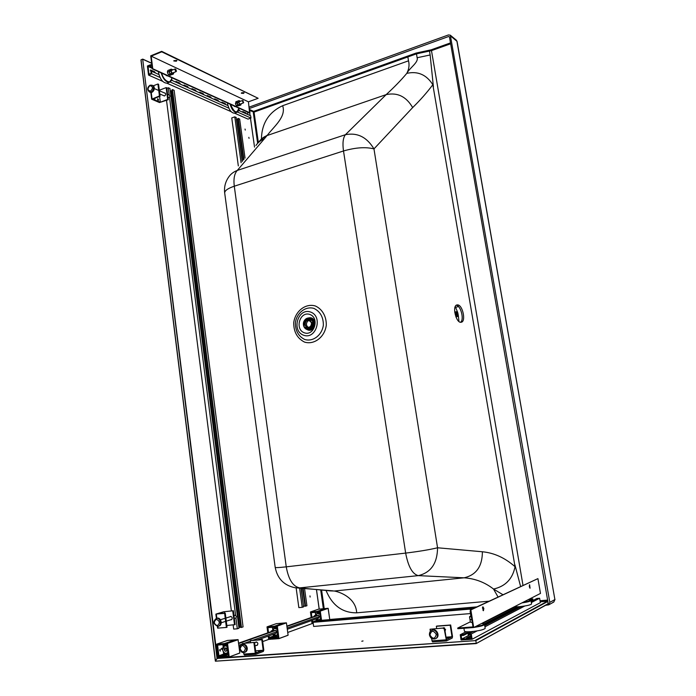 <?xml version="1.0" encoding="UTF-8"?>
<svg xmlns="http://www.w3.org/2000/svg" width="696" height="696" viewBox="0 0 696 696"><rect width="100%" height="100%" fill="white"/><g stroke="black" fill="none" stroke-linecap="round" stroke-linejoin="round"><path stroke-width="1.04" d="M460.535 322.248C464.458 319.908 460.822 305.483 456.254 305.274M309.807 314.453C319.847 317.837 314.261 336.499 304.335 332.801C294.417 329.33 299.889 310.921 309.807 314.453M249.177 107.106L448.459 34.931L450.321 35.192L549.823 602.345L548.726 604.85L545.62 605.294M549.823 602.345L554.895 599.552L553.816 602.023L552.955 602.284M450.321 35.192L456.289 40.133L457.081 41.525M450.947 36.322L456.915 41.247L554.895 599.552L457.072 41.473L456.289 40.133M249.377 108.515L448.729 36.47L449.477 37.079M548.091 602.788L449.442 36.862L448.729 36.47M310.529 312.017C297.984 307.571 291.085 330.826 303.613 335.228C316.175 339.935 323.266 316.288 310.529 312.017M457.716 304.892L457.037 304.918C451.756 305.57 456.176 323.744 461.248 322.231C466.155 321.656 462.77 305.109 457.716 304.892M255.928 145.49C257.964 142.471 260.722 140.296 264.21 138.974L237.292 170.433L345.433 134.693C343.05 137.773 342.415 143.193 343.502 150.971L234.282 186.206C227.418 188.546 224.243 190.956 224.747 193.436L275.172 567.24C275.068 567.814 278.765 567.675 286.256 566.84L234.282 186.206C233.404 178.82 234.404 173.556 237.292 170.433C233.569 171.808 230.646 174.096 228.514 177.289C225.347 181.952 224.06 187.102 224.651 192.74M330 590.869L299.715 587.885L418.27 575.627C430.92 572.651 437.349 563.368 437.558 547.778C429.493 549.71 418.853 551.484 405.655 553.094L286.256 566.84C288.544 579.585 293.025 586.597 299.715 587.885L295.269 587.772C284.072 585.527 277.373 578.68 275.172 567.24M258.642 142.332C260.687 139.191 263.497 136.929 267.073 135.555L386.167 94.621L345.433 134.693C357.379 132.379 366.888 137.112 373.97 148.9L437.558 547.778L482.389 551.763C494.16 552.894 505.044 557.87 515.04 566.709L432.834 84.694C426.43 74.655 417.739 70.888 406.777 73.376L406.812 73.315C409.004 69.104 409.57 64.937 408.509 60.822L282.654 105.705C268.908 112.134 261.827 123.183 261.418 138.861M264.21 138.974L267.534 134.989C274.52 125.915 286.395 116.65 282.654 105.705M326.059 590.495C332.305 605.503 342.519 612.941 356.691 612.819C355.969 599.03 342.345 592.601 334.376 591.008L464.084 577.81L418.27 575.627C412.423 574.122 408.213 566.614 405.655 553.094L343.502 150.971C355.604 147.482 365.757 146.795 373.97 148.9L412.658 107.576C406.264 96.553 397.442 92.237 386.167 94.621C394.293 87.183 401.157 80.101 406.777 73.376L406.795 73.35C409.683 67.869 418.67 62.362 417.13 57.751L416.478 53.853L407.856 56.942L407.482 56.15L253.649 111.386L254.049 112.091L407.856 56.942L408.509 60.822M260.095 140.383L267.534 134.989M334.376 591.008L330.261 590.895M417.13 57.751L430.145 54.967L433.425 86.948M482.389 551.763C482.345 566.361 476.247 575.035 464.084 577.81C475.116 578.585 484.938 582.326 493.534 589.051L498.049 597.011M515.04 566.709C512.595 578.924 505.427 586.371 493.534 589.051L502.947 594.723M249.934 110.612L254.049 112.091L258.364 142.593M520.608 586.493L514.875 564.691M257.642 143.315L253.24 112.117L253.649 111.386L249.507 109.489M315.358 621.772L312.721 621.859L312.8 622.529M316.419 621.319L315.279 621.641L316.41 621.232M320.882 620.38L319.708 612.019L318.307 612.062M316.61 619.196L316.854 620.841L318.368 620.319L316.924 620.762L316.715 619.283M316.854 620.841L316.375 620.884M317.515 611.375L317.611 611.862L317.55 611.297L320.186 611.132L317.55 611.297L325.493 608.548L328.19 608.365L329.774 619.631L328.12 608.304L320.212 611.053L321.474 620.336M312.678 621.937L316.315 620.562L312.721 621.859L315.271 621.78M328.12 608.304L325.502 608.539L317.507 611.366L310.503 611.923L311.225 617.509M315.418 616.021C316.236 613.246 317.767 612.715 320.021 614.455M320.578 618.431C319.394 620.171 317.985 620.31 316.332 618.857M317.306 615.351L318.611 615.229L319.455 616.517L318.951 617.918M317.289 613.367L319.942 613.881M320.517 619.005L319.377 619.771M316.297 618.866L319.264 619.814L320.604 618.648M319.986 614.211L317.176 613.402L315.375 616.038M313.226 623.451L312.086 623.546L311.634 620.545L312.052 623.538L313.235 623.503L312.086 623.546L311.669 620.528M325.337 608.556L318.507 609.174L310.494 611.923L318.507 609.174L325.337 608.556L317.393 611.305L318.002 612.002M311.895 617.265L311.312 612.697L316.802 612.21L317.037 613.028L319.612 612.802L318.942 612.088L319.681 612.071M319.621 612.793L316.993 613.019L316.767 612.149L311.277 612.637L311.808 617.3M319.699 612.149L319.769 612.689M313.035 616.865L313.626 616.656M269.387 638.197L271.423 638.284L271.666 639.18L278.957 638.615L277.321 626.061L274.415 626.304L274.546 626.896L276.704 627.018L278.095 637.762L272.284 638.215L272.049 637.327L269.352 637.536L270.013 638.397L269.343 637.623L269.422 638.241M269.308 637.623L273.38 636.083L269.361 637.536L272.023 637.414L272.214 638.154L276.704 636.535L276.512 635.796L272.119 637.397L275.712 635.709L276.512 635.796L276.677 636.614L277.956 636.518M276.695 627.026L278.052 637.858L276.695 627.026L274.52 626.835L274.45 626.304L277.225 626.078L278.896 638.554L288.057 635.257L278.957 638.615L288.1 635.178L286.43 622.877L288.092 635.178M277.948 636.431L272.258 638.302L278.052 637.858M271.666 639.18L271.388 638.223L269.317 638.537L271.414 638.911L268.682 639.346L270.805 639.241L268.673 639.389L268.256 636.101M273.702 634.674L273.946 636.396L275.677 635.465M273.946 636.396L273.45 636.431M283.594 623.068L274.424 626.296M274.685 637.562L276.129 637.388L274.685 637.562M274.476 626.226L283.603 623.059L286.361 622.824L277.321 626.061L286.43 622.885M274.485 626.835L274.459 626.226M272.406 631.22C273.163 628.392 274.685 627.757 276.999 629.297M277.643 634.16C276.364 635.726 274.937 635.761 273.363 634.265M274.398 630.515L275.773 630.393L276.651 631.777L276.155 633.282L257.624 639.911M274.398 628.375L276.921 628.723L275.712 628.218M277.695 634.552L276.564 635.274M273.328 634.282L276.434 635.317L277.669 634.361M276.965 629.062L274.267 628.418L272.371 631.228M268.647 639.346L268.221 636.118L268.708 639.398L262.697 641.582L268.691 639.398M274.415 626.287L274.511 627.209L274.302 626.235L267.073 626.844L267.803 632.847L267.012 626.922M267.821 632.838L267.046 626.931L274.276 626.322L283.437 623.068L276.286 623.677L267.055 626.844L276.277 623.677L283.455 623.077M268.508 632.594L267.908 627.679L273.685 627.2L273.92 628.088L276.625 627.862L275.921 627.096L276.704 627.079M270.761 639.18L271.518 638.563M273.85 628.027L273.632 627.139L267.873 627.618L268.421 632.629M269.822 632.133L270.509 631.89M270.814 639.241L271.57 638.963M228.297 656.041L222.181 656.476L221.937 655.51L219.109 655.71L219.771 656.633M219.057 655.797L219.797 656.641L219.109 655.71L223.66 654.066L219.109 655.71L221.902 655.606L222.111 656.398L227.331 654.518L227.235 653.701L222.007 655.58L226.287 653.614L228.131 654.553M228.288 656.05L226.887 644.426L225.347 644.444M228.123 654.457L222.146 656.572L228.236 656.145M221.519 657.502L221.371 656.624L221.528 657.502L229.228 656.893L227.531 643.382L224.538 643.53L224.573 644.2L224.504 643.626L227.418 643.4L229.123 656.911L221.519 657.502L229.193 656.972L239.789 653.057L229.193 656.972L239.842 652.97L238.067 639.615L239.824 652.978M224.008 652.613L224.251 654.405L226.261 653.422M224.251 654.405L223.72 654.44M224.573 644.235L224.521 643.53L235.161 639.85L238.084 639.624L235.17 639.841L224.486 643.609M224.886 655.719L226.435 655.536L224.886 655.719M238.136 639.685L227.531 643.382L238.058 639.615M227.862 652.378C225.46 654.092 223.712 653.231 222.624 649.794C222.842 646.262 224.338 645.157 227.122 646.497M226.139 647.959L227.053 649.464L226.531 651.082L225.095 651.186L224.182 649.681L224.704 648.063L226.139 647.959M224.721 645.758L227.053 645.94M227.905 652.726L226.974 653.231M227.087 646.271L224.573 645.801L222.589 649.777C223.233 652.5 224.643 653.666 226.818 653.292L227.879 652.57M226.679 650.621L225.095 651.186M226.644 648.803L224.182 649.681M224.469 643.6L224.564 644.6L224.347 643.548L216.752 644.131L218.353 657.65L220.623 657.563L218.387 657.659L217.03 658.468L475.829 640.616L476.264 643.278L215.369 661.174L217.03 658.468L142.671 59.134L141.044 59.804L215.412 661.026M221.424 657.276L218.353 657.65L216.734 644.131L227.453 640.451L234.987 639.859L227.47 640.442L216.734 644.131L224.312 643.635L235.039 639.885M226.966 645.262L223.886 645.479L223.781 644.661L223.86 645.47L226.783 645.322L226.687 644.539L226.043 644.487L226.87 644.479M219.797 656.641L221.267 656.537L219.092 656.693L221.267 656.789L220.571 657.502M220.632 657.563L221.371 656.841M223.868 645.479L226.783 645.322M219.736 650.36L220.188 649.298L220.267 651.073L219.736 650.36M219.858 650.777L219.823 649.638M226.879 644.566L226.957 645.192M318.994 617.9L287.3 629.271M250.577 642.443L249.69 642.756M240.311 646.123L239.024 646.584M319.455 616.517L287.135 628.036M276.643 631.777L252.779 640.285M250.403 641.138L244.809 643.13M242.408 643.991L238.859 645.253M318.62 615.238L286.926 626.452M275.773 630.402L238.641 643.539M317.35 615.342L286.874 626.104M274.441 630.498L238.589 643.165M461.709 639.076L471.183 638.406L470.618 634.9L468.243 635.074L468.103 634.195L471.27 633.969L472.123 639.232L461.065 639.998L460.23 634.769L463.371 634.534L463.51 635.413L461.152 635.578L461.709 639.076L469.539 634.978M470.983 637.153L466.416 637.997L469.052 636.562L469.191 637.423L470.957 637.005M470.818 636.135L469.052 636.562M460.23 634.769L466.172 631.724M482.267 623.494L514.814 606.842M528.699 599.743L532.753 598.83L532.875 599.56L530.996 600.535M472.123 639.232L540.374 602.64L539.617 598.238L536.868 598.473L531.152 601.448M469.191 637.423L467.921 638.093M463.51 635.413L470.722 631.681M484.564 624.529L519.033 606.712M463.371 634.534L468.73 631.777M484.103 623.868L517.215 606.825M530.491 599.995L532.753 598.83M471.27 633.969L477.091 630.924M484.947 626.818L524.74 606.016M531.344 602.562L539.617 598.238M468.103 634.195L473.419 631.437M484.738 625.556L521.469 606.477M148.996 74.211L148.031 66.433L150.188 65.554L150.432 67.503L150.98 67.286L150.649 64.693L147.404 66.007L148.535 75.081L151.789 73.776L151.467 71.183L150.919 71.401L151.162 73.35L148.996 74.211M247.88 114.535L247.532 112.047M152.276 68.365L148.031 66.433M155.486 72.984L154.451 71.618L150.554 70L151.102 72.819M172.382 80.588L171.616 79.396M175.888 81.467L179.577 82.954L179.055 83.163L179.777 83.912M180.551 84.259L179.577 82.954M175.958 81.441L175.583 82.024M183.979 85.112L187.581 86.565L187.059 86.765L187.772 87.505M188.538 87.853L187.581 86.565M184.049 85.086L183.674 85.669M191.896 88.679L195.411 90.097L194.897 90.297L195.593 91.028M196.35 91.367L195.411 90.097M191.957 88.653L191.591 89.227M199.639 92.159L203.075 93.551L202.562 93.742L203.241 94.465M203.998 94.804L203.075 93.551M199.7 92.133L199.343 92.707M207.208 95.569L210.575 96.927L210.061 97.118L210.731 97.832M211.471 98.162L210.575 96.927M207.269 95.543L206.921 96.118M214.62 98.902L217.909 100.241L217.396 100.424L218.057 101.129M218.796 101.459L217.909 100.241M214.681 98.884L214.333 99.45M221.876 102.173L225.095 103.478L224.582 103.66L225.234 104.356M225.956 104.678L225.095 103.478M221.937 102.155L221.598 102.721M239.85 110.925L239.015 109.751M242.756 111.569L245.766 112.796L245.27 112.978L245.879 113.639M246.584 113.961L245.766 112.796M242.808 111.551L242.486 112.117M237.501 112.047L250.978 118.059L247.994 119.12L234.604 113.187M231.115 111.647L166.91 83.216M162.673 81.336L148.535 75.081M228.862 108.184L170.085 81.945M160.002 77.447L151.789 73.776M154.451 71.618L150.284 70.218M153.912 71.836L154.686 72.628M179.055 83.163L175.696 81.658M187.059 86.765L183.787 85.295M194.897 90.297L191.704 88.862M202.562 93.742L199.447 92.351M210.061 97.118L207.025 95.761M217.396 100.424L214.438 99.093M224.582 103.66L221.693 102.364M238.641 110.011L239.137 110.603M245.27 112.978L242.573 111.76M250.978 118.059L250.656 115.788L238.554 110.342M227.914 105.557L171.407 80.144M158.914 74.533L151.467 71.183M249.925 112.474L249.577 109.985M151.893 65.259L150.649 64.693M152.215 67.851L150.98 67.286M152.276 68.338L150.432 67.503M470.461 613.576L313.644 626.435L313.07 622.328L473.541 608.426M507.61 610.523L506.871 610.592M483.163 608.017L482.441 608.078M472.497 608.913L313.07 622.328M483.041 607.625L482.476 607.669M316.471 621.676L316.393 621.128L317.707 620.649L476.151 607.208M475.107 607.695L316.393 621.128M444.048 628.157L446.519 640.929L452.235 638.032L452.504 636.501L450.677 624.991L450.199 625.217L452.026 636.744L446.388 639.607L444.544 627.923L430.05 629.227L430.38 631.342M431.459 638.293L432.486 641.903L446.423 640.912M444.544 627.923L430.05 629.227M450.677 624.991L436.827 626.061L436.34 626.287L436.688 628.523M450.199 625.217L436.34 626.287M452.026 636.744L446.005 637.179M442.639 628.07L445.562 629.454L445.04 631.107M446.293 639.032L446.762 638.841L446.249 638.763M448.702 637.466L447.267 637.814L448.702 637.466M431.859 630.324L432.155 630.167C436.566 627.836 440.585 636.422 436 638.423L435.705 638.554M253.901 642.617L255.284 653.257L255.971 654.223L263.34 651.439L263.801 650.038L262.427 639.546L261.809 639.763L263.184 650.273L255.91 653.022L254.536 642.391L242.339 643.495L242.469 644.461M243.513 652.622L244.392 655.032L255.858 654.214M254.536 642.391L242.339 643.495M262.427 639.546L250.969 640.433L250.343 640.651L250.612 642.686M250.343 640.651L261.809 639.763M255.623 650.812L263.184 650.273M256.38 645.409L257.05 645.375C258.399 643.635 258.051 642.512 255.989 642.017L255.441 642.425M259.921 650.943L258.46 651.291L259.921 650.943M255.85 652.561L257.024 652.248L255.823 652.309M244.453 652.439L245.21 652.161C246.715 651.456 247.393 650.081 247.237 648.019C246.549 645.175 245.062 643.957 242.774 644.357L242.017 644.627C238.65 644.574 239.241 653.822 244.453 652.439C245.966 651.734 246.645 650.351 246.488 648.298C245.801 645.453 244.313 644.226 242.017 644.627M471.775 619.318L469.991 619.701L471.836 619.736M469.991 619.701L470.383 622.102L471.392 622.398L470.766 622.268M472.245 622.233L471.392 622.398L472.271 622.381M471.322 616.569L469.522 616.804L471.366 616.83M469.522 616.804L469.913 619.205L470.922 619.492L470.365 619.388M469.904 616.369L470.861 616.021M473.002 626.905L457.716 628.062L457.82 628.714L473.706 627.522L470.853 609.905L470.252 609.957L473.002 626.905M470.339 621.832L457.716 628.062M473.706 627.522L540.479 593.418L537.921 578.62L470.252 609.957M529.378 584.988L529.778 588.016M482.685 607.008L483.094 610.557M537.921 578.62L470.853 609.905M529.317 586.728L529.604 584.753L530.074 588.198L529.317 586.728M483.85 608.435L482.946 606.808L483.415 610.705L483.85 608.435M531.57 603.884L531.579 603.963C530.413 605.042 526.298 605.955 519.251 606.695L514.274 606.808M463.928 628.262L464.38 631.063C464.519 631.733 466.712 631.942 470.957 631.663C478.996 630.854 483.737 629.75 485.19 628.349L485.173 628.227M165.822 75.003L166.614 75.368M166.179 75.542L168.206 76.09M234.648 106.201L233.917 105.87M234.239 106.358L235.953 106.801M171.634 74.594L170.007 75.377L167.875 73.802L167.466 71.41L167.884 70.487L169.415 69.878L169.572 72.758L168.884 71.592L167.353 72.201M168.884 71.592L170.363 70.183M171.529 74.776L169.946 74.046L168.423 74.655M169.946 74.046L169.572 72.758L170.259 73.924L171.79 73.315L170.729 70.862L169.198 71.471M239.433 104.8L238.589 105.305L239.172 105.496M239.093 105.653L236.857 105.931L235.744 104.539L235.822 101.781L237.258 101.259L236.866 102.86L235.431 103.382M236.866 102.86L237.78 105.061L236.344 105.583M237.78 105.061L239.389 105.548L240.825 105.026L241.225 103.695L240.32 104.67L240.825 105.026M237.214 101.999L237.554 101.146L238.989 100.624L238.606 102.225L237.162 102.747L237.214 101.999M238.606 102.225L239.52 104.426L238.075 104.948L237.162 102.747M235.909 104.905L235.509 103.8M173.896 72.497L173.374 74.046L171.842 74.646L170.259 73.924M170.729 70.862L171.251 69.148L169.728 69.757L169.302 70.67M172.826 69.87L171.251 69.148M172.782 69.887L172.208 69.452L171.146 69.939L171.416 72.027L172.739 73.619L173.869 72.514M173.374 74.046L171.79 73.315M239.52 104.426L240.32 104.67L239.206 103.269L238.945 101.364L239.789 100.868L240.355 101.303L238.989 100.624M238.075 104.948L238.589 105.305M176.393 71.297L175.897 71.314C174.853 70.052 174.792 69.348 175.723 69.209L176.436 71.07L175.757 71.584L175.079 68.974L175.653 69.165M243.017 100.65L243.156 102.869L243.687 102.477M243.287 102.625L243.087 100.694C242.347 100.885 242.417 101.529 243.287 102.625M248.437 101.825L249.603 112.987L152.346 68.904L150.71 55.837L161.689 51.339L161.75 51.826L151.18 56.158L248.437 101.825L258.138 98.293L161.75 51.826M151.18 56.158L152.755 68.739L249.986 112.848M176.288 61.239L176.88 60.596L173.8 60.97L176.288 61.239M243.487 93.412L244.087 92.838L241.93 92.664L241.321 93.238L243.487 93.412M161.689 51.339L258.138 98.293M173.869 60.682L176.74 60.404M243.948 92.664L241.408 92.977M167.423 83.024L167.014 83.189C162.986 82.981 160.15 79.431 158.514 72.532L158.436 71.662M227.462 102.947L227.54 103.739C228.949 109.82 231.281 112.978 234.535 113.213L234.813 113.109M236.475 119.59L237.858 119.329M303.5 606.216L301.333 588.311M242.469 161.098L236.77 119.721M238.328 165.909L231.751 117.937L234.787 116.85L236.179 117.459L242.225 161.376M299.602 588.155L302.238 607.303L298.845 607.617L296.139 587.885M241.094 162.699L234.787 116.85M302.238 607.303L303.587 606.86L301.029 588.285M243.461 159.95L237.754 118.546L239.633 118.972L245.044 158.114M302.569 588.424L305.031 606.242L306.927 605.755L304.552 588.598M303.787 606.12L304.996 606.007M305.596 606.19L303.151 588.477M243.922 159.419L238.258 118.364M170.268 90.828L172.069 90.784M238.876 627.54L239.65 627.279L171.059 91.176M166.849 88.322L168.293 87.766L169.972 88.496L238.972 628.244L237.319 628.793L235.944 618.039M237.319 628.793L233.682 629.097L233.16 624.938M231.376 610.923L166.518 100.389M235.605 615.394L169.502 97.24M169.206 94.978L168.293 87.766M241.434 627.435L240.833 627.479L171.947 89.801L172.477 89.593L174.139 90.323L243.069 626.887L241.434 627.435L172.477 89.593M239.65 627.279L240.799 627.183M159.428 95.97L151.658 99.206L159.506 102.547L168.301 99.702L167.658 99.432L160.324 102.234L152.702 99.084L160.08 96.239L159.428 95.97L157.914 83.998L153.259 85.826M160.08 96.239L158.575 84.286L157.914 83.998M154.268 98.545L154.869 98.91L155.077 98.171M157.748 99.98L157.505 99.371M168.301 99.702L166.796 87.87L166.153 87.592L159.323 90.245M167.658 99.432L166.153 87.592M160.324 102.234L159.593 96.431M164.456 92.942L165.022 92.994C165.996 93.969 165.865 94.934 164.639 95.909L163.456 95.535M158.575 99.746L158.349 100.355L157.714 98.693L158.575 99.746M150.258 85.199L152.763 85.53C156.069 86.756 153.346 93.829 150.171 92.298L149.388 91.976C152.572 93.508 155.295 86.426 151.989 85.199L150.075 85.182C147.152 87.313 146.917 89.575 149.388 91.976M153.999 89.967L153.773 90.48M169.328 95.03C170.25 96.422 169.92 97.275 168.336 97.605L168.336 97.605C169.92 97.275 170.25 96.422 169.328 95.03L167.614 94.291L169.328 95.03M224.625 613.376L216.082 614.037L223.616 611.784L233.377 610.731L224.521 611.697L216.995 613.95L225.269 613.185L224.625 613.376L226.391 627.453L217.613 628.131L217.396 626.356M225.269 613.185L227.044 627.244L226.391 627.453M233.377 610.731L235.144 624.617L226.818 625.487M232.742 610.923L234.508 624.825M224.521 611.697L224.721 613.237M230.672 619.788L231.324 619.779C232.69 618.335 232.473 617.213 230.654 616.404L229.88 616.821M217.77 626.339L219.083 625.982C223.016 624.938 220.876 616.865 217.039 618.248L216.265 618.483C212.776 621.458 213.254 624.077 217.718 626.348L218.309 626.226C222.25 625.182 220.101 617.1 216.265 618.483M235.379 618.283L235.579 618.239C236.814 616.795 236.553 615.812 234.796 615.299L233.986 615.551L234.796 615.299C236.553 615.812 236.814 616.795 235.579 618.239L235.379 618.283M547.482 601.205L540.235 601.822L547.482 601.205L548.239 603.632L476.151 643.582L215.412 661.2M215.438 661.191L476.151 643.582M476.247 643.522L548.239 603.632M547.856 601.44L475.829 640.616L217.413 658.077L215.464 660.93L141.044 59.804M312.095 623.59L287.735 632.464L312.095 623.59M240.05 649.829L239.468 650.038L240.05 649.829M363.051 640.946L361.781 641.242L363.051 640.946M218.396 657.711L217.413 658.077L142.671 59.134M248.82 137.347L249.055 138.365L248.82 137.347M309.981 595.907L310.12 597.064L309.981 595.907M245.279 130.065L245.044 129.056L245.279 130.065M219.762 649.82L219.788 650.612M306.64 329.382L308.154 330.069C315.471 332.175 317.524 317.741 309.911 317.724L308.276 317.959M308.493 329.756L308.746 329.8C315.114 330.939 316.845 318.829 310.407 318.142L310.155 318.115M308.111 329.713L308.232 329.73C312.147 329.547 314.087 327.198 314.053 322.692C313.548 320.099 312.165 318.559 309.903 318.072L309.781 318.055M309.511 318.011L309.659 318.029C316.097 318.716 314.366 330.844 307.989 329.704L307.85 329.678M303.413 324.519L303.465 325.015C303.978 327.651 305.387 329.199 307.702 329.66C311.617 329.469 313.557 327.12 313.531 322.613C313.017 320.021 311.634 318.472 309.372 317.985C306.823 317.802 304.97 319.046 303.813 321.717M313.165 322.631C314.227 329.686 304.404 331.992 303.456 324.945C302.386 317.941 312.165 315.558 313.165 322.631M303.717 324.884C303.7 320.734 305.492 318.594 309.102 318.472C314.992 319.09 313.409 330.174 307.58 329.13C305.474 328.703 304.178 327.294 303.717 324.884M305.675 327.12L308.206 329.165M309.72 318.611L306.71 319.856M312.208 320.665L308.954 319.412L312.078 322.883C312.104 326.276 310.642 328.034 307.702 328.173L304.526 324.693C304.517 321.282 305.988 319.525 308.954 319.412M307.702 328.173L311.173 327.886M311.434 323.414C311.269 326.015 310.059 327.337 307.806 327.39C303.778 327.016 304.857 319.438 308.833 320.195L311.451 322.683L311.434 323.414M308.18 327.416L308.441 327.398C306.153 325.841 305.857 323.805 307.554 321.3L309.198 320.282M307.554 321.3L308.032 320.525M455.288 306.527L457.785 312.713M458.307 315.305L458.968 321.509M457.168 312.043L456.367 311.695L455.75 313.966L457.359 316.523L458.125 315.827M456.211 313.905C456.08 312.321 456.437 311.721 457.281 312.113L458.168 315.758C457.411 316.471 456.759 315.853 456.211 313.905M456.967 315.401L456.393 312.869L456.95 312.26L457.75 313.026L456.324 313.383M456.437 313.739L457.75 313.026M457.82 313.391L456.367 313.913M457.977 313.861L456.524 314.261L457.968 313.513M456.689 314.688L457.985 313.896M458.055 314.348L456.698 314.957M457.15 315.41L457.985 315.201L457.15 315.392L457.803 315.758L458.168 314.592M457.368 312.687L456.524 312.878M457.115 312.513L456.672 312.617M456.498 312.678L457.133 312.521M456.367 312.956L457.385 312.704M456.385 313.296L457.611 312.991M456.332 313.339L457.629 313.017M456.411 313.783L457.837 313.426M456.689 314.723L458.064 314.383M458.168 314.74L456.907 315.123M315.245 305.944C322.222 308.928 326.598 316.593 326.267 325.354C324.762 337.116 314.131 345.164 304.465 342.067C297.262 338.36 293.677 331.914 293.712 322.735C295.182 311.208 305.492 303.073 315.245 305.944M333.01 590.852L297.331 587.955M313.913 308.398C320.204 311.486 323.353 317.054 323.37 325.084C322.074 335.185 312.956 342.11 304.639 339.457C298.445 336.281 295.356 330.731 295.382 322.831C296.653 312.913 305.535 305.918 313.913 308.398M324.223 608.661L321.595 590.104M329.756 619.483L476.882 606.868M356.691 612.819L489.079 601.187M412.658 107.576C420.288 100.12 427.013 92.49 432.834 84.694M320.708 590.025L323.353 608.739M523 585.38L431.476 50.625L429.475 51.06L429.519 50.173L416.112 53.061L407.482 56.15M430.145 54.967L429.475 51.06L416.478 53.853L416.112 53.061M547.822 600.892L540.192 601.544M450.643 43.778L431.476 50.625L431.12 49.834L429.519 50.173M431.12 49.834L450.495 42.9M547.674 600.074L540.053 600.735M319.69 612.028L320.856 620.388L319.708 612.019M319.577 611.897L318.29 612.01M311.243 617.5L310.486 612.002L317.367 611.384L317.602 612.21L319.612 611.958M316.332 620.867L316.088 618.944M317.585 611.862L317.507 611.366M321.561 620.327L320.273 611.114L328.181 608.365M320.534 619.353L319.647 619.675L320.656 618.979M316.967 612.976L316.767 612.149M316.802 612.21L311.277 612.637M319.681 613.681L317.48 613.298L318.637 612.889M314.357 616.395L314.2 615.934L314.27 616.43M315.41 615.742L314.288 615.917L315.392 615.821M317.602 612.21L318.942 612.088M313.122 622.668L312.687 622.781L313.13 622.746M315.227 612.35L315.601 615.003M315.671 614.846L315.314 612.341M315.488 615.334L314.227 615.795L315.471 615.429M312.895 622.546L312.321 620.293M318.637 613.237L319.516 613.533M312.234 620.327L312.556 622.659M276.634 626.957L275.233 627.009M273.406 636.422L273.18 634.334M273.163 634.343L273.432 636.353L273.154 634.343M271.388 638.223L269.978 638.336M275.581 635.465L274.015 636.301L273.815 634.769M277.739 634.848L276.79 635.196L277.713 634.656M271.623 639.119L271.518 638.362M273.676 627.2L267.873 627.618M276.712 627.157L276.564 627.809L273.876 628.027L273.772 627.27M276.886 628.462L274.624 628.297L275.599 627.949M271.344 631.594L271.179 631.098L271.249 631.629M272.406 630.898L271.275 631.072L272.397 630.985M274.511 627.209L275.921 627.096M270.657 638.432L271.51 638.484M272.423 627.305L272.754 629.802M272.832 629.654L272.519 627.296M272.475 630.576L271.205 630.95M269.543 638.284L268.943 635.857M272.501 630.48L271.231 630.924M268.847 635.892L269.178 638.397M226.748 644.279L225.321 644.383M225.008 644.365L226.783 644.339M223.677 654.423L223.39 651.9M221.284 656.537L221.441 657.433M223.729 654.362L223.425 651.952L223.712 654.353M221.232 656.476L219.753 656.58M226.156 653.431L224.33 654.31L224.129 652.717M227.923 652.892L227.235 653.135L227.914 652.804M219.458 656.554L219.023 656.615L217.587 645.122L223.686 644.574L217.587 644.975L219.057 656.78M223.694 644.574L217.587 644.975M218.387 657.659L216.717 644.218M221.432 649.272L221.459 648.637L221.815 649.298M222.607 648.455L221.459 648.637L222.598 648.55M224.564 644.6L226.043 644.487M220.467 656.685L221.363 656.754M222.885 644.635L223.172 646.941M223.268 646.81L222.99 644.627M222.676 648.124L221.389 648.489M226.009 645.583L227.044 645.862M222.555 649.177L221.572 649.316M222.703 648.019L221.424 648.472M227.026 645.74L225.704 645.409M223.886 645.523L223.642 644.513M176.323 81.484L175.801 81.693M184.405 85.129L183.874 85.33M192.305 88.688L191.783 88.888M200.03 92.177L199.517 92.377M207.591 95.587L207.077 95.778M214.994 98.919L214.481 99.11M222.233 102.19L221.728 102.373M243.078 111.586L242.582 111.769M150.962 70.052L150.423 70.27M445.892 639.85L431.859 640.842M429.493 634.883C429.275 632.803 429.963 631.324 431.564 630.445C435.983 628.114 439.994 636.71 435.409 638.719C432.477 639.528 430.511 638.249 429.493 634.883M429.928 634.987C431.337 630.272 433.469 630.115 436.314 634.517C434.887 639.241 432.764 639.398 429.928 634.987M243.696 654.075L255.284 653.257M245.418 648.498C243.13 644.479 241.381 644.609 240.163 648.889C242.443 652.909 244.192 652.778 245.418 648.498M530.978 600.474L530.996 600.552C530.23 600.265 532.179 599.882 528.125 599.726C532.327 600.074 530.648 600.935 523.096 602.301M531.579 603.963L530.996 600.552C530.43 601.327 527.403 602.11 521.904 602.91M475.281 626.713C483.885 625.13 486.008 624.042 481.641 623.468M469.461 627.844L471.236 627.705M473.924 627.409C480.292 626.487 483.833 625.521 484.564 624.503L484.538 624.373M171.703 77.674C171.929 85.208 163.603 81.554 161.733 73.158M171.538 79.24L169.433 82.241C165.883 82.258 163.134 79.153 161.185 72.906M230.55 104.348C234.308 112.848 237.049 114.092 238.754 108.071M230.054 104.122C231.698 109.594 233.952 112.352 236.814 112.387L238.493 110.238M152.041 98.815L151.249 92.446M149.892 85.669C152.998 86.356 153.224 88.166 150.571 91.115C147.465 90.428 147.239 88.609 149.892 85.669M216.343 614.15L216.856 618.3M217.857 626.33L218.092 628.157M217.23 625.704C220.206 623.277 219.936 621.145 216.43 619.292C213.463 621.711 213.724 623.851 217.23 625.704M547.439 601.213L475.577 640.216M151.641 63.266L143.037 59.308M151.65 63.327L143.098 59.386M319.177 609.113L316.454 589.651M250.499 118.233L254.536 147.1L250.464 118.242M250.081 115.527L249.725 112.943L250.125 115.545M458.438 306.553L455.793 307.267M456.385 313.035L457.568 312.739M456.367 313.531L457.82 313.165M456.445 314.061L458.012 313.67M458.107 314.053L456.498 314.453M456.611 314.592L458.133 314.218M458.142 315.07L456.95 315.366M548.726 604.85L553.816 602.023L555.008 599.447M318.316 612.071L317.628 611.923M311.216 617.509L310.451 612.002M319.595 612.802L317.037 613.028M286.369 622.824L283.603 623.059M276.599 627.862L273.92 628.088M224.538 644.192L225.356 644.452M446.501 640.929L432.486 641.903M432.155 630.167L431.564 630.445C430.363 630.585 429.65 632.081 429.423 634.935C430.415 638.293 432.407 639.546 435.409 638.719L436 638.423M443.813 627.67L443.03 628.044L443.813 627.67M244.392 655.032L255.954 654.223M256.659 641.982L254.579 642.739L256.659 641.982M257.598 644.966L254.988 645.923L257.598 644.966M470.948 616.586L470.113 611.427M485.19 628.349L484.564 624.503C485.138 624.095 484.172 623.747 481.658 623.459M172.164 73.184L176.097 71.627M171.077 70.557L175.009 69M239.781 104.226L243.409 102.904M238.893 101.842L242.53 100.511M167.014 83.189L169.433 82.241C170.981 81.658 171.755 80.144 171.773 77.708M234.535 113.213L236.814 112.387C238.189 111.865 238.85 110.438 238.815 108.097M151.65 99.154L150.814 92.455M165.465 93.368L159.393 90.776L165.465 93.368M158.731 90.489L154.294 88.592L158.731 90.489M164.456 95.961L159.793 93.986L164.456 95.961M215.873 614.142L216.404 618.44M231.081 616.447L225.887 618.057L231.081 616.447M225.234 618.257L220.449 619.745L225.234 618.257M231.872 619.405L226.278 621.163L231.872 619.405M225.626 621.371L221.241 622.746L225.626 621.371M548.057 603.954L476.195 643.574M140.966 60.03L215.369 661.157M151.632 63.197L142.845 59.151M316.489 589.651L319.212 609.113M310.407 318.142L309.903 318.072M308.746 329.8L308.232 329.73M455.906 316.924L457.542 316.515M454.697 312.121L456.332 311.704"/></g></svg>
